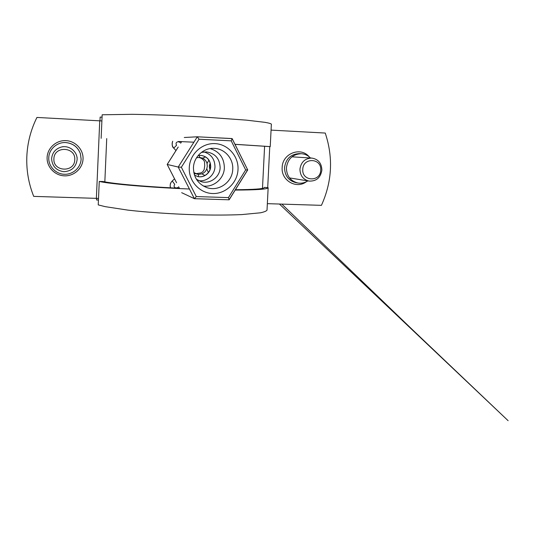 <?xml version="1.0" encoding="UTF-8"?>
<svg xmlns="http://www.w3.org/2000/svg" width="535" height="535" viewBox="0 0 535 535"><rect width="100%" height="100%" fill="white"/><g stroke="black" fill="none" stroke-linecap="round" stroke-linejoin="round"><path stroke-width="0.8" d="M198.839 157.384L201.514 158.42L203.835 160.339L204.524 161.951L204.711 165.756L204.156 169.669L202.785 171.829L200.819 172.939L195.81 173.708M193.797 172.491L196.974 174.102L198.666 174.35L201.869 173.848C204.223 172.899 205.861 171.227 206.791 168.819L207.306 166.211L207.045 163.57C206.349 161.102 204.872 159.296 202.618 158.166L199.475 157.384L196.679 157.758M101.884 120.95L36.935 117.446C30.803 129.791 27.425 142.845 26.824 156.615C26.315 170.384 28.616 183.639 33.712 196.378L98.514 198.425M81.119 159.129L80.397 153.746C77.936 147.152 73.134 143.433 65.992 142.598C57.252 141.828 48.932 149.111 48.765 157.751C48.351 166.278 55.7 174.022 64.354 174.283C73.001 174.664 80.818 167.562 81.119 159.129M310.474 157.986C307.926 155.351 304.85 153.926 301.245 153.706C292.685 154.2 287.736 158.922 286.412 167.87C286.62 175.975 290.445 181.024 297.881 183.01C301.432 183.592 304.756 182.883 307.839 180.89M210.228 163.215C209.152 165.255 209.091 167.315 210.041 169.388M207.045 163.57L208.857 160.112M205.607 156.915L202.618 158.166M180.75 141.561L179.84 142.384L178.295 141.688C176.109 142.116 175.534 143.306 176.557 145.252L173.755 148.128L175.968 150.569L173.755 148.128C172.15 146.944 171.788 144.651 172.671 141.233M170.538 187.825C170.15 187.156 170.083 185.939 170.331 184.187C170.364 183.411 170.999 182.341 172.237 180.97L174.731 184.341C173.534 186.173 174.002 187.404 176.129 188.039L177.727 187.497L178.69 188.521M194.151 174.042L195.556 173.594M267.353 203.661L321.428 205.346C332.108 181.719 333.385 157.624 325.247 133.054L271.071 130.119M170.578 187.825C169.755 185.204 170.304 182.923 172.223 180.984M172.243 180.97L174.564 178.857L172.237 180.97M173.748 148.108C172.049 146.028 171.702 143.734 172.698 141.233M201.869 173.848L204.952 175.507M208.369 172.571L206.791 168.819M201.227 155.411C207.212 156.601 210.329 160.299 210.569 166.505C210.436 173.079 203.547 178.262 197.348 176.41M198.077 155.611L201.294 155.417C207.319 156.581 210.456 160.286 210.71 166.525C210.576 173.133 203.628 178.329 197.408 176.43L194.472 175.099M198.692 180.669C206.744 181.933 214.769 175.052 214.976 166.773C214.816 159.142 211.158 154.187 204.002 151.92M201.354 152.428L206.383 151.88C215.164 153.344 219.751 158.601 220.146 167.656C219.965 177.179 209.787 184.582 200.899 181.552L196.398 179.245M189.276 167.582C188.541 181.051 199.588 193.202 212.622 193.53C225.643 194.044 237.446 182.836 238.008 169.602C238.757 156.367 228.084 144.176 215.03 143.614C201.989 142.858 189.811 154.107 189.276 167.582M193.456 167.669C193.576 177.352 198.003 183.986 206.731 187.564C218.581 192.005 232.498 182.141 232.738 169.294C233.487 158.554 224.573 148.516 213.973 148.349C203.554 147.734 193.744 156.909 193.456 167.669M203.293 185.999C213.739 187.578 224.091 178.623 224.366 167.896C224.165 158.012 219.45 151.572 210.208 148.583M232.17 138.792L247.718 169.943L245.665 169.916L231.214 140.845L199.033 139.234L197.335 136.793L184.267 137.502M199.033 139.234L181.352 167.254L178.215 167.047L167.208 164.446M194.479 198.686L229.107 199.802L194.426 198.692L181.673 192.68M231.214 140.845L232.157 138.625L247.718 169.943L229.174 199.762L228.432 197.609L245.665 169.916M232.157 138.625L197.321 136.793L178.215 167.047L194.379 198.679M194.426 198.692L196.305 196.559L228.432 197.609M320.712 170.117C321.816 158.006 302.997 157.123 302.77 169.354C301.733 181.546 320.532 182.248 320.712 170.117M299.941 169.174C301.011 162.072 304.937 158.367 311.731 158.066C318.238 159.156 321.622 163.168 321.883 170.103C320.632 177.687 316.366 181.352 309.076 181.091C303.158 179.599 300.115 175.627 299.941 169.174M74.753 159.704C75.85 146.65 53.981 145.627 53.901 158.821C52.885 171.969 74.739 172.792 74.753 159.704M51.614 158.661C52.243 152.669 55.486 148.797 61.351 147.045C69.055 144.998 77.341 151.432 77.12 159.203L77.107 159.744C75.99 167.208 71.583 171.187 63.886 171.688C56.222 170.598 52.136 166.251 51.614 158.661M189.437 189.002C149.238 187.39 110.377 183.986 99.256 181.452L98.233 204.898L105.181 206.65L127.892 210.121C146.944 212.308 171.648 214.02 195.449 214.762C213.385 215.217 228.82 215.157 241.746 214.595L260.438 212.803C264.21 211.994 266.403 211.104 267.025 210.128L268.149 187.772M235.199 190.072C256.66 189.999 267.64 189.223 268.155 187.745L264.41 187.364M99.256 181.452L102.981 181.519C112.778 183.665 142.37 186.441 176.122 188.113M178.409 188.226L179.392 188.273M235.413 189.724C254.285 189.591 263.949 188.855 264.404 187.504M234.999 144.343L270.228 146.637L271.372 124.113L270.228 146.603M193.911 142.19L178.302 141.494M180.703 141.608L181.612 141.655M234.972 144.289L270.235 146.61M101.128 138.358L102.158 114.784L132.185 114.316C151.398 114.59 176.242 115.486 200.11 116.804L246.421 120.141L264.986 122.341C268.697 122.996 270.824 123.592 271.372 124.113M98.44 200.07L96.534 199.956L96.608 198.338M99.971 120.856L100.139 117.085L102.051 117.165M83.039 159.015C82.711 168.378 74.037 176.262 64.434 175.841C54.824 175.56 46.652 166.96 47.113 157.484C47.434 148.001 56.302 140.096 65.912 140.631C75.535 141.033 83.513 149.653 83.039 159.015M306.287 181.786C296.357 189.39 281.002 180.422 282.166 167.502C282.293 153.545 300.643 146.369 309.163 156.768M300.242 153.699L299.246 153.612C290.752 154.107 285.85 158.781 284.533 167.649C284.747 175.687 288.539 180.69 295.909 182.656L296.898 182.796M80.384 153.699L80.37 153.645C77.929 147.112 73.175 143.433 66.099 142.604L66.046 142.604M264.604 146.195L262.484 188.36L264.598 146.195M99.737 120.85L96.374 198.331M106.726 138.592L104.833 181.88M269.774 146.617L267.707 187.544M198.238 176.61L198.666 174.35M176.115 188.4L176.129 188.039M199.475 157.384L199.341 155.411M247.611 169.956L229.187 199.582M181.666 141.608L180.643 143.226L181.639 141.608M178.235 147.025L167.194 164.459L176.57 182.743M178.616 186.728L179.559 188.567L178.603 186.735M181.352 167.254L196.305 196.559M301.245 153.706L299.246 153.612M297.881 183.01L295.909 182.656M210.108 169.16C209.345 167.375 209.406 165.496 210.295 163.503M281.831 204.116L414.224 331.386L508.123 420.697L279.43 204.042M178.222 147.005L167.174 164.452L176.563 182.749M197.335 136.793L232.07 138.558M291.943 156.822L311.731 158.066M289.522 177.908L309.076 181.091M63.17 146.617L61.351 147.045M77.114 157.384L77.12 159.203M267.025 210.128L268.155 187.745"/></g></svg>
